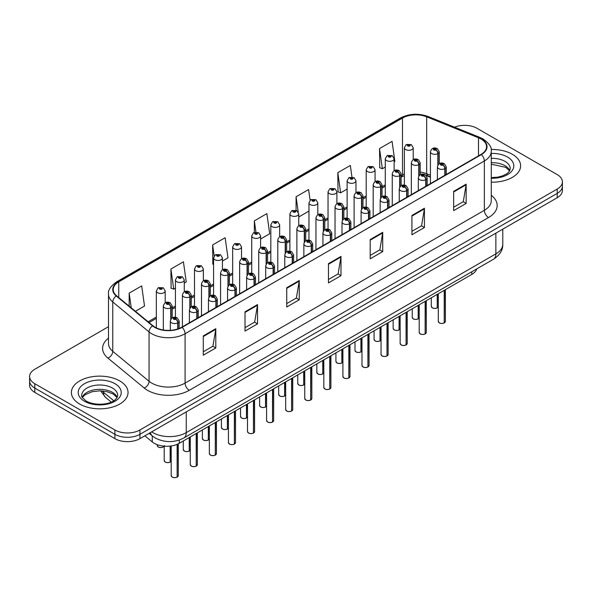 <?xml version="1.0" encoding="UTF-8"?>
<svg xmlns="http://www.w3.org/2000/svg" width="592" height="592" viewBox="0 0 592 592"><rect width="100%" height="100%" fill="white"/><g stroke="black" fill="none" stroke-linecap="round" stroke-linejoin="round"><path stroke-width="0.89" d="M430.421 177.26L427.313 176.002A23.606 13.631 0 0 0 426.41 175.654M476.723 268.916A17.701 10.219 180 0 1 471.794 274.422L179.295 443.29A17.701 10.219 180 0 1 152.277 441.928L144.855 435.808M512.317 154.268A28.327 16.354 0 0 0 491.131 149.495A28.327 16.354 0 0 1 512.317 154.268A28.327 16.354 0 0 1 520.612 165.834A28.327 16.354 0 0 0 512.317 154.268M119.739 380.922A28.327 16.354 0 0 0 88.874 377.378A28.327 16.354 0 0 0 71.388 392.481A28.327 16.354 0 0 0 79.683 404.047A28.327 16.354 0 0 0 110.556 407.592A28.327 16.354 0 0 0 128.042 392.481A28.327 16.354 0 0 0 119.739 380.922A28.327 16.354 0 0 0 88.874 377.378A28.327 16.354 0 0 0 71.388 392.481A28.327 16.354 0 0 0 79.683 404.047A28.327 16.354 0 0 0 110.556 407.592A28.327 16.354 0 0 0 128.042 392.481A28.327 16.354 0 0 0 119.739 380.922M481.022 138.994A18.885 10.9 180 0 1 486.55 146.705A18.885 10.9 180 0 1 481.022 154.416L181.751 327.198A18.885 10.9 180 0 1 152.928 325.741L116.631 295.815A18.885 10.9 180 0 1 113.22 289.562A18.885 10.9 180 0 1 118.748 281.851L402.479 118.045A18.885 10.9 180 0 1 426.662 116.816L478.499 137.773A18.885 10.9 180 0 1 481.022 138.994M481.355 138.802A19.358 11.174 0 0 0 478.773 137.551L426.936 116.594A19.358 11.174 0 0 0 402.146 117.852L118.415 281.659A19.358 11.174 0 0 0 116.247 295.97L152.544 325.896A19.358 11.174 0 0 0 182.084 327.391L481.355 154.608A19.358 11.174 0 0 0 481.355 138.802M108.499 326.703L34.787 369.26A17.701 10.219 0 0 0 29.6 376.49L29.6 385.163A17.701 10.219 0 0 0 34.787 392.385L114.9 438.642L114.9 434.306A17.701 10.219 0 0 0 139.941 434.306L557.213 193.392A17.701 10.219 0 0 0 562.4 186.169A17.701 10.219 0 0 1 557.213 193.392L139.941 434.306A17.701 10.219 0 0 1 114.9 434.306L34.787 388.049L114.9 434.306L114.9 429.97A17.701 10.219 0 0 0 139.941 429.97L557.213 189.055A17.701 10.219 0 0 0 562.4 181.833A17.701 10.219 0 0 0 557.213 174.603L477.1 128.346A17.701 10.219 0 0 0 454.508 127.169M29.6 380.826A17.701 10.219 0 0 0 34.787 388.049A17.701 10.219 0 0 1 29.6 380.826M203.278 335.916L203.278 355.193L215.799 347.963L215.799 328.693L203.278 335.916M203.278 351.774L212.92 346.209L215.747 329.33A4.721 2.723 -120 0 0 215.799 328.693M212.839 346.253L215.799 347.963M245.007 311.829L245.007 331.098L257.527 323.876L257.527 304.599L245.007 311.829M245.007 327.679L254.649 322.115L257.476 305.243A4.721 2.723 -120 0 0 257.527 304.599M254.567 322.166L257.527 323.876M286.735 287.734L286.735 307.011L299.256 299.781L299.256 280.512L286.735 287.734M286.735 303.592L296.377 298.02L299.204 281.148A4.721 2.723 -120 0 0 299.256 280.512M296.296 298.072L299.256 299.781M453.65 191.371L453.65 210.641L466.163 203.419L466.163 184.142L453.65 191.371M453.65 207.222L463.292 201.657L466.111 184.785A4.721 2.723 -120 0 0 466.163 184.142M463.203 201.709L466.163 203.419M411.921 215.466L411.921 234.735L424.434 227.506L424.434 208.236L411.921 215.466M411.921 231.317L421.563 225.752L424.39 208.872A4.721 2.723 -120 0 0 424.434 208.236M421.474 225.796L424.434 227.506M370.192 239.553L370.192 258.83L382.713 251.6L382.713 232.323L370.192 239.553M370.192 255.404L379.835 249.839L382.661 232.967A4.721 2.723 -120 0 0 382.713 232.323M379.746 249.891L382.713 251.6M328.464 263.647L328.464 282.917L340.985 275.687L340.985 256.417L328.464 263.647M328.464 279.498L338.106 273.933L340.933 257.054A4.721 2.723 -120 0 0 340.985 256.417M338.017 273.978L340.985 275.687M430.421 175.232L426.662 173.715A18.885 10.9 0 0 0 420.194 172.035M404.358 173.989A18.885 10.9 0 0 0 402.479 174.936L401.117 175.728M385.281 184.867L382.04 186.739M366.196 195.885L362.955 197.758M347.119 206.897L343.878 208.769M328.042 217.915L324.801 219.787M308.965 228.926L305.724 230.799M289.888 239.945L286.646 241.81M270.81 250.956L267.569 252.828M251.733 261.967L248.492 263.84M232.656 272.986L229.415 274.858M213.579 283.997L210.338 285.869M194.502 295.016L191.26 296.888M175.424 306.027L172.183 307.899M156.34 317.046L148.133 321.782M491.271 182.181A28.327 16.354 0 0 0 520.612 165.834A28.327 16.354 0 0 1 491.271 182.181M29.6 376.49A17.701 10.219 0 0 0 34.787 383.712L114.9 429.97M184.275 283.087L186.243 281.955L183.416 261.812L170.903 269.042L171.103 288.2M135.413 311.296L144.515 306.042L141.688 285.906L129.174 293.129L129.174 306.153M310.104 200.237L308.602 189.544L296.081 196.766L296.081 210.33M351.951 177.001L350.331 165.449L337.81 172.679L338.01 191.83M394.131 161.927L394.886 161.498L392.059 141.355L379.539 148.585L379.738 167.743M222.429 261.057L227.972 257.86L225.145 237.725L212.632 244.947L212.831 264.106M260.584 239.035L269.7 233.766L266.874 213.631L254.353 220.86L254.353 232.375M254.353 220.86L255.929 232.064M298.738 215.695L298.908 216.901L308.965 211.1M296.081 196.766L298.22 212.01M337.81 172.679L340.637 192.814L347.119 189.07M340.637 192.814L337.81 191.756M379.539 148.585L382.365 168.72L385.281 167.04M382.365 168.72L379.539 167.669M213.579 264.387L212.632 264.032M212.632 244.947L214.171 255.951M170.903 269.042L173.73 289.177L175.424 288.2M173.73 289.177L170.903 288.119M129.174 293.129L131.239 307.855M114.9 438.642A17.701 10.219 0 0 0 139.941 438.642L557.213 197.728A17.701 10.219 0 0 0 562.4 190.506L562.4 181.833M444.2 322.958C442.098 323.639 440.478 323.617 439.353 322.899L438.287 321.397A3.537 2.042 0 0 0 439.323 322.84A3.537 2.042 0 0 0 444.222 322.906L444.141 322.951A3.426 1.976 180 0 1 439.412 322.892M444.222 322.758L444.437 290.213M445.095 175.158L445.095 168.55A2.953 1.776 -122.2 0 0 442.92 164.99A1.473 0.851 0 0 0 442.875 163.814A1.473 0.851 0 0 0 440.788 163.814A1.473 0.851 0 0 0 440.788 165.02A1.473 0.851 0 0 0 442.823 165.042L441.24 164.421L442.246 164.176L442.92 164.99M442.823 165.042A2.953 1.628 62.1 0 1 444.821 168.713A4.425 2.553 180 0 1 438.702 168.631A4.425 2.553 180 0 1 437.407 166.826C438.531 163.192 440.848 162.141 444.348 163.666L446.257 166.826A4.425 2.553 180 0 1 445.095 168.55M444.821 175.313L444.821 168.713M444.222 322.906L444.222 290.339M437.214 307.914C435.113 308.587 433.492 308.565 432.367 307.847L431.302 306.353A3.537 2.042 0 0 0 432.338 307.796A3.537 2.042 0 0 0 437.236 307.855L437.155 307.907A3.426 1.976 180 0 1 432.426 307.847M437.236 307.714L437.458 294.246M438.11 164.731L438.11 153.506A2.953 1.776 -122.2 0 0 435.934 149.946A1.473 0.851 0 0 0 435.89 148.77A1.473 0.851 0 0 0 433.803 148.77A1.473 0.851 0 0 0 433.803 149.976A1.473 0.851 0 0 0 435.838 149.998L434.254 149.369L435.261 149.132L435.934 149.946M435.838 149.998A2.953 1.628 62.1 0 1 437.836 153.661A4.425 2.553 180 0 1 431.716 153.587A4.425 2.553 180 0 1 430.421 151.781C431.553 148.148 433.862 147.097 437.362 148.622L439.271 151.781A4.425 2.553 180 0 1 438.11 153.506M437.836 165.153L437.836 153.661M437.236 307.855L437.236 294.372M413.209 159.662L413.209 147.748A4.425 2.553 180 0 1 410.478 150.109A4.425 2.553 180 0 1 405.653 149.554A4.425 2.553 180 0 1 404.358 147.748L406.119 144.677A2.953 1.776 57.8 0 1 407.696 144.759A1.473 0.851 0 0 0 407.74 145.943A1.473 0.851 0 0 0 409.827 145.943A1.473 0.851 0 0 0 409.827 144.737A1.473 0.851 0 0 0 407.784 144.707L409.368 145.336L408.362 145.58L408.384 145.084M407.784 144.707A2.953 1.628 -117.9 0 0 406.408 144.507A2.953 1.628 -117.9 0 0 406.275 144.596M408.347 145.565L407.696 144.759M408.362 145.58L408.347 145.107M425.123 333.977C423.014 334.65 421.4 334.628 420.276 333.91L419.21 332.415A3.537 2.042 0 0 0 420.246 333.858A3.537 2.042 0 0 0 425.145 333.918L425.063 333.962A3.426 1.976 180 0 1 420.335 333.903M425.145 333.777L425.359 301.224M426.018 186.169L426.018 179.568A2.953 1.776 -122.2 0 0 423.842 176.009A1.473 0.851 0 0 0 423.798 174.832A1.473 0.851 0 0 0 421.711 174.832A1.473 0.851 0 0 0 421.711 176.031A1.473 0.851 0 0 0 423.746 176.061L422.163 175.432L423.169 175.188L423.842 176.009M423.746 176.061A2.953 1.628 62.1 0 1 425.744 179.724A4.425 2.553 180 0 1 419.624 179.65A4.425 2.553 180 0 1 418.329 177.844C419.454 174.211 421.77 173.16 425.271 174.684L427.18 177.844A4.425 2.553 180 0 1 426.018 179.568M425.744 186.332L425.744 179.724M425.145 333.918L425.145 301.35M406.038 344.988C403.936 345.669 402.323 345.647 401.191 344.929L400.133 343.427A3.537 2.042 0 0 0 401.169 344.87A3.537 2.042 0 0 0 406.068 344.936L405.986 344.981A3.426 1.976 180 0 1 401.25 344.921M406.068 344.788L406.282 312.236M406.933 197.188L406.933 190.58A2.953 1.776 -122.2 0 0 404.765 187.02A1.473 0.851 0 0 0 404.713 185.844A1.473 0.851 0 0 0 402.634 185.844A1.473 0.851 0 0 0 402.634 187.05A1.473 0.851 0 0 0 404.669 187.072L403.085 186.443L404.092 186.206L404.765 187.02M404.669 187.072A2.953 1.628 62.1 0 1 406.667 190.742A4.425 2.553 180 0 1 400.547 190.661A4.425 2.553 180 0 1 399.245 188.855C400.377 185.222 402.693 184.171 406.193 185.696L408.103 188.855A4.425 2.553 180 0 1 406.933 190.58M406.667 197.343L406.667 190.742M406.068 344.936L406.068 312.361M386.961 355.999C384.859 356.68 383.246 356.658 382.114 355.94L381.056 354.438A3.537 2.042 0 0 0 382.092 355.888A3.537 2.042 0 0 0 386.99 355.947L386.909 355.992A3.426 1.976 180 0 1 382.173 355.933M386.99 355.807L387.205 323.254M387.856 208.199L387.856 201.598A2.953 1.776 -122.2 0 0 385.681 198.039A1.473 0.851 0 0 0 385.636 196.862A1.473 0.851 0 0 0 383.549 196.862A1.473 0.851 0 0 0 383.549 198.061A1.473 0.851 0 0 0 385.592 198.091L384.008 197.462L385.015 197.217L385.681 198.039M385.592 198.091A2.953 1.628 62.1 0 1 387.59 201.754A4.425 2.553 180 0 1 381.47 201.68A4.425 2.553 180 0 1 380.168 199.867C381.3 196.241 383.616 195.19 387.116 196.714L389.025 199.867A4.425 2.553 180 0 1 387.856 201.598M387.59 208.362L387.59 201.754M386.99 355.947L386.99 323.38M367.884 367.018C365.782 367.691 364.169 367.676 363.037 366.959L361.978 365.456A3.537 2.042 0 0 0 363.014 366.899A3.537 2.042 0 0 0 367.913 366.966L367.832 367.01A3.426 1.976 180 0 1 363.096 366.951M367.913 366.818L368.128 334.265M368.779 219.218L368.779 212.609A2.953 1.776 -122.2 0 0 366.603 209.05A1.473 0.851 0 0 0 366.559 207.873A1.473 0.851 0 0 0 364.472 207.873A1.473 0.851 0 0 0 364.472 209.08A1.473 0.851 0 0 0 366.515 209.102L364.931 208.473L365.937 208.236L366.603 209.05M366.515 209.102A2.953 1.628 62.1 0 1 368.505 212.765A4.425 2.553 180 0 1 362.385 212.691A4.425 2.553 180 0 1 361.09 210.885C362.223 207.252 364.539 206.201 368.039 207.725L369.941 210.885A4.425 2.553 180 0 1 368.779 212.609M368.505 219.373L368.505 212.765M367.913 366.966L367.913 334.391M394.131 170.674L394.131 158.76A4.425 2.553 180 0 1 391.401 161.12A4.425 2.553 180 0 1 386.576 160.565A4.425 2.553 180 0 1 385.281 158.76L387.042 155.689A2.953 1.776 57.8 0 1 388.618 155.777A1.473 0.851 0 0 0 388.663 156.954A1.473 0.851 0 0 0 390.75 156.954A1.473 0.851 0 0 0 390.75 155.748A1.473 0.851 0 0 0 388.707 155.726L390.291 156.355L389.284 156.591L388.618 155.777M389.307 156.606L389.307 156.103M388.707 155.726A2.953 1.628 -117.9 0 0 387.323 155.526A2.953 1.628 -117.9 0 0 387.198 155.607M389.284 156.591L389.27 156.118M375.054 181.692L375.054 169.778A4.425 2.553 180 0 1 372.316 172.139A4.425 2.553 180 0 1 367.499 171.584A4.425 2.553 180 0 1 366.196 169.778L367.965 166.7A2.953 1.776 57.8 0 1 369.541 166.789A1.473 0.851 0 0 0 369.586 167.965A1.473 0.851 0 0 0 371.672 167.965A1.473 0.851 0 0 0 371.672 166.766A1.473 0.851 0 0 0 369.63 166.737L371.214 167.366L370.207 167.61L370.229 167.114M369.63 166.737A2.953 1.628 -117.9 0 0 368.246 166.537A2.953 1.628 -117.9 0 0 368.12 166.626M370.192 167.595L369.541 166.789M370.207 167.61L370.192 167.136M355.977 192.703L355.977 180.789A4.425 2.553 180 0 1 353.239 183.15A4.425 2.553 180 0 1 348.422 182.595A4.425 2.553 180 0 1 347.119 180.789L348.888 177.718A2.953 1.776 57.8 0 1 350.457 177.807A1.473 0.851 0 0 0 350.501 178.984A1.473 0.851 0 0 0 352.588 178.984A1.473 0.851 0 0 0 352.588 177.778A1.473 0.851 0 0 0 350.553 177.755L352.136 178.377L351.13 178.621L350.457 177.807M351.152 178.629L351.152 178.133M350.553 177.755A2.953 1.628 -117.9 0 0 349.169 177.556A2.953 1.628 -117.9 0 0 349.043 177.637M351.115 178.614L351.115 178.148M336.892 203.715L336.892 191.801A4.425 2.553 180 0 1 334.162 194.169A4.425 2.553 180 0 1 329.337 193.614A4.425 2.553 180 0 1 328.042 191.801L329.811 188.73A2.953 1.776 57.8 0 1 331.379 188.818A1.473 0.851 0 0 0 331.424 189.995A1.473 0.851 0 0 0 333.511 189.995A1.473 0.851 0 0 0 333.511 188.796A1.473 0.851 0 0 0 331.476 188.767L333.059 189.396L332.053 189.632L331.379 188.818M332.068 189.647L332.068 189.144M331.476 188.767A2.953 1.628 -117.9 0 0 330.092 188.567A2.953 1.628 -117.9 0 0 329.966 188.656M332.053 189.632L332.038 189.166M418.137 318.925C416.028 319.606 414.415 319.584 413.29 318.866L412.224 317.364A3.537 2.042 0 0 0 413.26 318.807A3.537 2.042 0 0 0 418.159 318.873L418.078 318.918A3.426 1.976 180 0 1 413.349 318.859M418.159 318.725L418.374 305.257M419.032 175.743L419.032 164.517A2.953 1.776 -122.2 0 0 416.857 160.957A1.473 0.851 0 0 0 416.812 159.781A1.473 0.851 0 0 0 414.726 159.781A1.473 0.851 0 0 0 414.726 160.987A1.473 0.851 0 0 0 416.761 161.009L415.177 160.388L416.183 160.143L416.857 160.957M416.761 161.009A2.953 1.628 62.1 0 1 418.759 164.68A4.425 2.553 180 0 1 412.639 164.598A4.425 2.553 180 0 1 411.344 162.793C412.469 159.159 414.785 158.108 418.285 159.633L420.194 162.793A4.425 2.553 180 0 1 419.032 164.517M418.759 176.164L418.759 164.68M418.159 318.873L418.159 305.383M399.06 329.944C396.951 330.617 395.338 330.595 394.213 329.877L393.147 328.382A3.537 2.042 0 0 0 394.183 329.825A3.537 2.042 0 0 0 399.082 329.885L399.001 329.936A3.426 1.976 180 0 1 394.272 329.87M399.082 329.744L399.297 316.269M399.955 186.754L399.955 175.535A2.953 1.776 -122.2 0 0 397.78 171.976A1.473 0.851 0 0 0 397.735 170.799A1.473 0.851 0 0 0 395.648 170.799A1.473 0.851 0 0 0 395.648 171.998A1.473 0.851 0 0 0 397.683 172.028L396.1 171.399L397.106 171.155L397.78 171.976M397.683 172.028A2.953 1.628 62.1 0 1 399.681 175.691A4.425 2.553 180 0 1 393.562 175.617A4.425 2.553 180 0 1 392.259 173.811C393.391 170.178 395.708 169.127 399.208 170.651L401.117 173.811A4.425 2.553 180 0 1 399.955 175.535M399.681 187.183L399.681 175.691M399.082 329.885L399.082 316.394M379.975 340.955C377.874 341.636 376.26 341.614 375.128 340.896L374.07 339.394A3.537 2.042 0 0 0 375.106 340.837A3.537 2.042 0 0 0 380.005 340.903L379.923 340.948A3.426 1.976 180 0 1 375.187 340.888M380.005 340.755L380.219 327.287M380.871 197.772L380.871 186.547A2.953 1.776 -122.2 0 0 378.695 182.987A1.473 0.851 0 0 0 378.651 181.811A1.473 0.851 0 0 0 376.571 181.811A1.473 0.851 0 0 0 376.571 183.017A1.473 0.851 0 0 0 378.606 183.039L377.023 182.41L378.029 182.173L378.695 182.987M378.606 183.039A2.953 1.628 62.1 0 1 380.604 186.709A4.425 2.553 180 0 1 374.484 186.628A4.425 2.553 180 0 1 373.182 184.822C374.314 181.189 376.63 180.138 380.131 181.663L382.04 184.822A4.425 2.553 180 0 1 380.871 186.547M380.604 198.194L380.604 186.709M380.005 340.903L380.005 327.413M360.898 351.966C358.796 352.647 357.183 352.625 356.051 351.907L354.993 350.405A3.537 2.042 0 0 0 356.029 351.855A3.537 2.042 0 0 0 360.928 351.914L360.846 351.959A3.426 1.976 180 0 1 356.11 351.9M360.928 351.774L361.142 338.298M361.793 208.784L361.793 197.565A2.953 1.776 -122.2 0 0 359.618 194.006A1.473 0.851 0 0 0 359.573 192.829A1.473 0.851 0 0 0 357.487 192.829A1.473 0.851 0 0 0 357.487 194.028A1.473 0.851 0 0 0 359.529 194.058L357.945 193.429L358.952 193.184L359.618 194.006M359.529 194.058A2.953 1.628 62.1 0 1 361.52 197.721A4.425 2.553 180 0 1 355.4 197.647A4.425 2.553 180 0 1 354.105 195.834C355.237 192.208 357.553 191.157 361.053 192.681L362.955 195.834A4.425 2.553 180 0 1 361.793 197.565M361.52 209.213L361.52 197.721M360.928 351.914L360.928 338.424M348.806 378.029C346.705 378.71 345.092 378.688 343.959 377.97L342.901 376.468A3.537 2.042 0 0 0 343.937 377.918A3.537 2.042 0 0 0 348.836 377.977L348.755 378.022A3.426 1.976 180 0 1 344.019 377.962M348.836 377.829L349.051 345.284M349.702 230.229L349.702 223.628A2.953 1.776 -122.2 0 0 347.526 220.069A1.473 0.851 0 0 0 347.482 218.885A1.473 0.851 0 0 0 345.395 218.885A1.473 0.851 0 0 0 345.395 220.091A1.473 0.851 0 0 0 347.437 220.12L345.854 219.491L346.86 219.247L347.526 220.069M347.437 220.12A2.953 1.628 62.1 0 1 349.428 223.783A4.425 2.553 180 0 1 343.308 223.709A4.425 2.553 180 0 1 342.013 221.896C343.145 218.27 345.462 217.212 348.962 218.744L350.864 221.896A4.425 2.553 180 0 1 349.702 223.628M349.428 230.384L349.428 223.783M348.836 377.977L348.836 345.41M329.729 389.048C327.628 389.721 326.014 389.706 324.882 388.981L323.824 387.486A3.537 2.042 0 0 0 324.86 388.929A3.537 2.042 0 0 0 329.751 388.988L329.677 389.04A3.426 1.976 180 0 1 324.941 388.981M329.751 388.848L329.973 356.295M330.625 241.247L330.625 234.639A2.953 1.776 -122.2 0 0 328.449 231.08A1.473 0.851 0 0 0 328.405 229.903A1.473 0.851 0 0 0 326.318 229.903A1.473 0.851 0 0 0 326.318 231.109A1.473 0.851 0 0 0 328.36 231.132L326.769 230.503L327.783 230.266L328.449 231.08M328.36 231.132A2.953 1.628 62.1 0 1 330.351 234.795A4.425 2.553 180 0 1 324.231 234.721A4.425 2.553 180 0 1 322.936 232.915C324.068 229.282 326.384 228.231 329.885 229.755L331.786 232.915A4.425 2.553 180 0 1 330.625 234.639M330.351 241.403L330.351 234.795M329.751 388.988L329.751 356.421M310.652 400.059C308.55 400.74 306.937 400.717 305.805 400L304.747 398.497A3.537 2.042 0 0 0 305.783 399.948A3.537 2.042 0 0 0 310.674 400.007L310.6 400.051A3.426 1.976 180 0 1 305.864 399.992M310.674 399.859L310.896 367.314M311.547 252.259L311.547 245.658A2.953 1.776 -122.2 0 0 309.372 242.091A1.473 0.851 0 0 0 309.327 240.914A1.473 0.851 0 0 0 307.241 240.914A1.473 0.851 0 0 0 307.241 242.121A1.473 0.851 0 0 0 309.283 242.15L307.692 241.521L308.698 241.277L309.372 242.091M309.283 242.15A2.953 1.628 62.1 0 1 311.274 245.813A4.425 2.553 180 0 1 305.154 245.732A4.425 2.553 180 0 1 303.859 243.926C304.991 240.3 307.307 239.242 310.8 240.774L312.709 243.926A4.425 2.553 180 0 1 311.547 245.658M311.274 252.414L311.274 245.813M310.674 400.007L310.674 367.44M291.575 411.077C289.473 411.751 287.853 411.729 286.728 411.011L285.67 409.516A3.537 2.042 0 0 0 286.706 410.959A3.537 2.042 0 0 0 291.597 411.018L291.516 411.07A3.426 1.976 180 0 1 286.787 411.011M291.597 410.878L291.819 378.325M292.47 263.27L292.47 256.669A2.953 1.776 -122.2 0 0 290.295 253.11A1.473 0.851 0 0 0 290.25 251.933A1.473 0.851 0 0 0 288.163 251.933A1.473 0.851 0 0 0 288.163 253.139A1.473 0.851 0 0 0 290.206 253.161L288.615 252.532L289.621 252.296L290.295 253.11M290.206 253.161A2.953 1.628 62.1 0 1 292.196 256.824A4.425 2.553 180 0 1 286.077 256.75A4.425 2.553 180 0 1 284.782 254.945C285.914 251.311 288.23 250.261 291.723 251.785L293.632 254.945A4.425 2.553 180 0 1 292.47 256.669M292.196 263.433L292.196 256.824M291.597 411.018L291.597 378.451M341.821 362.985C339.719 363.658 338.106 363.643 336.974 362.926L335.916 361.423A3.537 2.042 0 0 0 336.952 362.866A3.537 2.042 0 0 0 341.85 362.933L341.769 362.977A3.426 1.976 180 0 1 337.033 362.918M341.85 362.785L342.065 349.317M342.716 219.802L342.716 208.576A2.953 1.776 -122.2 0 0 340.541 205.017A1.473 0.851 0 0 0 340.496 203.84A1.473 0.851 0 0 0 338.409 203.84A1.473 0.851 0 0 0 338.409 205.047A1.473 0.851 0 0 0 340.452 205.069L338.868 204.44L339.875 204.203L340.541 205.017M340.452 205.069A2.953 1.628 62.1 0 1 342.442 208.739A4.425 2.553 180 0 1 336.323 208.658A4.425 2.553 180 0 1 335.028 206.852C336.16 203.219 338.476 202.168 341.976 203.692L343.878 206.852A4.425 2.553 180 0 1 342.716 208.576M342.442 220.224L342.442 208.739M341.85 362.933L341.85 349.443M322.744 373.996C320.642 374.677 319.029 374.655 317.897 373.937L316.838 372.435A3.537 2.042 0 0 0 317.874 373.885A3.537 2.042 0 0 0 322.766 373.944L322.692 373.989A3.426 1.976 180 0 1 317.956 373.929M322.766 373.796L322.988 360.328M323.639 230.813L323.639 219.595A2.953 1.776 -122.2 0 0 321.463 216.036A1.473 0.851 0 0 0 321.419 214.852A1.473 0.851 0 0 0 319.332 214.852A1.473 0.851 0 0 0 319.332 216.058A1.473 0.851 0 0 0 321.375 216.087L319.784 215.458L320.797 215.214L321.463 216.036M321.375 216.087A2.953 1.628 62.1 0 1 323.365 219.75A4.425 2.553 180 0 1 317.245 219.676A4.425 2.553 180 0 1 315.95 217.863C317.083 214.237 319.399 213.179 322.899 214.711L324.801 217.863A4.425 2.553 180 0 1 323.639 219.595M323.365 231.243L323.365 219.75M322.766 373.944L322.766 360.454M303.666 385.015C301.565 385.688 299.952 385.673 298.819 384.948L297.761 383.453A3.537 2.042 0 0 0 298.797 384.896A3.537 2.042 0 0 0 303.689 384.963L303.615 385.007A3.426 1.976 180 0 1 298.879 384.948M303.689 384.815L303.911 371.347M304.562 241.832L304.562 230.606A2.953 1.776 -122.2 0 0 302.386 227.047A1.473 0.851 0 0 0 302.342 225.87A1.473 0.851 0 0 0 300.255 225.87A1.473 0.851 0 0 0 300.255 227.076A1.473 0.851 0 0 0 302.297 227.099L300.706 226.47L301.72 226.233L302.386 227.047M302.297 227.099A2.953 1.628 62.1 0 1 304.288 230.762A4.425 2.553 180 0 1 298.168 230.688A4.425 2.553 180 0 1 296.873 228.882C298.005 225.249 300.322 224.198 303.814 225.722L305.724 228.882A4.425 2.553 180 0 1 304.562 230.606M304.288 242.254L304.288 230.762M303.689 384.963L303.689 371.473M284.589 396.026C282.488 396.707 280.874 396.684 279.742 395.967L278.684 394.464A3.537 2.042 0 0 0 279.72 395.915A3.537 2.042 0 0 0 284.611 395.974L284.537 396.018A3.426 1.976 180 0 1 279.801 395.959M284.611 395.826L284.833 382.358M285.485 252.843L285.485 241.625A2.953 1.776 -122.2 0 0 283.309 238.058A1.473 0.851 0 0 0 283.265 236.881A1.473 0.851 0 0 0 281.178 236.881A1.473 0.851 0 0 0 281.178 238.088A1.473 0.851 0 0 0 283.22 238.117L281.629 237.488L282.636 237.244L283.309 238.058M283.22 238.117A2.953 1.628 62.1 0 1 285.211 241.78A4.425 2.553 180 0 1 279.091 241.699A4.425 2.553 180 0 1 277.796 239.893C278.928 236.267 281.244 235.209 284.737 236.741L286.646 239.893A4.425 2.553 180 0 1 285.485 241.625M285.211 253.272L285.211 241.78M284.611 395.974L284.611 382.484M317.815 214.733L317.815 202.819A4.425 2.553 180 0 1 315.085 205.18A4.425 2.553 180 0 1 310.26 204.625A4.425 2.553 180 0 1 308.965 202.819L310.733 199.748A2.953 1.776 57.8 0 1 312.302 199.837A1.473 0.851 0 0 0 312.347 201.014A1.473 0.851 0 0 0 314.433 201.014A1.473 0.851 0 0 0 314.433 199.807A1.473 0.851 0 0 0 312.398 199.785L313.982 200.407L312.976 200.651L312.99 200.155M312.398 199.785A2.953 1.628 -117.9 0 0 311.015 199.585A2.953 1.628 -117.9 0 0 310.889 199.667M312.953 200.636L312.302 199.837M312.976 200.651L312.953 200.177M298.738 225.744L298.738 213.83A4.425 2.553 180 0 1 296.007 216.191A4.425 2.553 180 0 1 291.183 215.643A4.425 2.553 180 0 1 289.888 213.83L291.656 210.759A2.953 1.776 57.8 0 1 293.225 210.848A1.473 0.851 0 0 0 293.269 212.025A1.473 0.851 0 0 0 295.356 212.025A1.473 0.851 0 0 0 295.356 210.819A1.473 0.851 0 0 0 293.321 210.796L294.905 211.425L293.898 211.662L293.225 210.848M293.913 211.677L293.913 211.174M293.321 210.796A2.953 1.628 -117.9 0 0 291.937 210.597A2.953 1.628 -117.9 0 0 291.804 210.678M293.876 211.655L293.876 211.196M279.661 236.763L279.661 224.849A4.425 2.553 180 0 1 276.93 227.21A4.425 2.553 180 0 1 272.105 226.655A4.425 2.553 180 0 1 270.81 224.849L272.579 221.778A2.953 1.776 57.8 0 1 274.148 221.867A1.473 0.851 0 0 0 274.192 223.043A1.473 0.851 0 0 0 276.279 223.043A1.473 0.851 0 0 0 276.279 221.837A1.473 0.851 0 0 0 274.237 221.808L275.828 222.437L274.821 222.681L274.148 221.867M274.836 222.688L274.836 222.185M274.237 221.808A2.953 1.628 -117.9 0 0 272.86 221.615A2.953 1.628 -117.9 0 0 272.727 221.697M274.799 222.666L274.799 222.207M272.498 422.089C270.396 422.769 268.775 422.747 267.651 422.029L266.585 420.527A3.537 2.042 0 0 0 267.628 421.97A3.537 2.042 0 0 0 272.52 422.037L272.438 422.081A3.426 1.976 180 0 1 267.71 422.022M272.52 421.889L272.742 389.344M273.393 274.288L273.393 267.68A2.953 1.776 -122.2 0 0 271.217 264.121A1.473 0.851 0 0 0 271.173 262.944A1.473 0.851 0 0 0 269.086 262.944A1.473 0.851 0 0 0 269.086 264.15A1.473 0.851 0 0 0 271.129 264.173L269.538 263.551L270.544 263.307L271.217 264.121M271.129 264.173A2.953 1.628 62.1 0 1 273.119 267.843A4.425 2.553 180 0 1 266.999 267.762A4.425 2.553 180 0 1 265.704 265.956C266.837 262.323 269.145 261.272 272.646 262.796L274.555 265.956A4.425 2.553 180 0 1 273.393 267.68M273.119 274.444L273.119 267.843M272.52 422.037L272.52 389.469M253.42 433.107C251.319 433.781 249.698 433.758 248.573 433.041L247.508 431.546A3.537 2.042 0 0 0 248.544 432.989A3.537 2.042 0 0 0 253.443 433.048L253.361 433.1A3.426 1.976 180 0 1 248.633 433.033M253.443 432.907L253.665 400.355M254.316 285.3L254.316 278.699A2.953 1.776 -122.2 0 0 252.14 275.139A1.473 0.851 0 0 0 252.096 273.963A1.473 0.851 0 0 0 250.009 273.963A1.473 0.851 0 0 0 250.009 275.162A1.473 0.851 0 0 0 252.051 275.191L250.46 274.562L251.467 274.318L252.14 275.139M252.051 275.191A2.953 1.628 62.1 0 1 254.042 278.854A4.425 2.553 180 0 1 247.922 278.78A4.425 2.553 180 0 1 246.627 276.975C247.759 273.341 250.068 272.29 253.568 273.815L255.478 276.975A4.425 2.553 180 0 1 254.316 278.699M254.042 285.462L254.042 278.854M253.443 433.048L253.443 400.481M234.343 444.118C232.242 444.799 230.621 444.777 229.496 444.059L228.431 442.557A3.537 2.042 0 0 0 229.467 444A3.537 2.042 0 0 0 234.365 444.067L234.284 444.111A3.426 1.976 180 0 1 229.555 444.052M234.365 443.919L234.58 411.366M235.239 296.318L235.239 289.71A2.953 1.776 -122.2 0 0 233.063 286.151A1.473 0.851 0 0 0 233.019 284.974A1.473 0.851 0 0 0 230.932 284.974A1.473 0.851 0 0 0 230.932 286.18A1.473 0.851 0 0 0 232.967 286.202L231.383 285.573L232.39 285.337L233.063 286.151M232.967 286.202A2.953 1.628 62.1 0 1 234.965 289.873A4.425 2.553 180 0 1 228.845 289.791A4.425 2.553 180 0 1 227.55 287.986C228.675 284.352 230.991 283.302 234.491 284.826L236.4 287.986A4.425 2.553 180 0 1 235.239 289.71M234.965 296.474L234.965 289.873M234.365 444.067L234.365 411.492M215.266 455.13C213.157 455.81 211.544 455.788 210.419 455.07L209.353 453.568A3.537 2.042 0 0 0 210.389 455.019A3.537 2.042 0 0 0 215.288 455.078L215.207 455.122A3.426 1.976 180 0 1 210.478 455.063M215.288 454.937L215.503 422.385M216.161 307.329L216.161 300.729A2.953 1.776 -122.2 0 0 213.986 297.169A1.473 0.851 0 0 0 213.941 295.993A1.473 0.851 0 0 0 211.855 295.993A1.473 0.851 0 0 0 211.855 297.191A1.473 0.851 0 0 0 213.89 297.221L212.306 296.592L213.312 296.348L213.986 297.169M213.89 297.221A2.953 1.628 62.1 0 1 215.888 300.884A4.425 2.553 180 0 1 209.768 300.81A4.425 2.553 180 0 1 208.473 298.997C209.598 295.371 211.914 294.32 215.414 295.845L217.323 298.997A4.425 2.553 180 0 1 216.161 300.729M215.888 307.492L215.888 300.884M215.288 455.078L215.288 422.51M196.181 466.148C194.08 466.822 192.467 466.807 191.342 466.089L190.276 464.587A3.537 2.042 0 0 0 191.312 466.03A3.537 2.042 0 0 0 196.211 466.096L196.13 466.141A3.426 1.976 180 0 1 191.394 466.082M196.211 465.948L196.426 433.396M197.084 318.348L197.084 311.74A2.953 1.776 -122.2 0 0 194.909 308.18A1.473 0.851 0 0 0 194.864 307.004A1.473 0.851 0 0 0 192.777 307.004A1.473 0.851 0 0 0 192.777 308.21A1.473 0.851 0 0 0 194.812 308.232L193.229 307.603L194.235 307.366L194.909 308.18M194.812 308.232A2.953 1.628 62.1 0 1 196.81 311.895A4.425 2.553 180 0 1 190.691 311.821A4.425 2.553 180 0 1 189.388 310.016C190.52 306.382 192.837 305.331 196.337 306.856L198.246 310.016A4.425 2.553 180 0 1 197.084 311.74M196.81 318.503L196.81 311.895M196.211 466.096L196.211 433.522M177.104 477.159C175.003 477.84 173.389 477.818 172.257 477.1L171.199 475.598A3.537 2.042 0 0 0 172.235 477.048A3.537 2.042 0 0 0 177.134 477.108L177.052 477.152A3.426 1.976 180 0 1 172.316 477.093M177.134 476.96L177.348 444.259M178 328.871L178 322.758A2.953 1.776 -122.2 0 0 175.824 319.199A1.473 0.851 0 0 0 175.78 318.015A1.473 0.851 0 0 0 173.693 318.015A1.473 0.851 0 0 0 173.693 319.221A1.473 0.851 0 0 0 175.735 319.251L174.152 318.622L175.158 318.378L175.824 319.199M175.735 319.251A2.953 1.628 62.1 0 1 177.733 322.914A4.425 2.553 180 0 1 171.613 322.84A4.425 2.553 180 0 1 170.311 321.027C171.443 317.401 173.759 316.343 177.26 317.874L179.169 321.027A4.425 2.553 180 0 1 178 322.758M177.733 328.967L177.733 322.914M177.134 477.108L177.134 444.355M265.512 407.044C263.41 407.718 261.79 407.696 260.665 406.978L259.599 405.483A3.537 2.042 0 0 0 260.643 406.926A3.537 2.042 0 0 0 265.534 406.985L265.453 407.037A3.426 1.976 180 0 1 260.724 406.978M265.534 406.845L265.756 393.377M266.407 263.862L266.407 252.636A2.953 1.776 -122.2 0 0 264.232 249.077A1.473 0.851 0 0 0 264.187 247.9A1.473 0.851 0 0 0 262.101 247.9A1.473 0.851 0 0 0 262.101 249.106A1.473 0.851 0 0 0 264.143 249.128L262.552 248.499L263.558 248.263L264.232 249.077M264.143 249.128A2.953 1.628 62.1 0 1 266.134 252.791A4.425 2.553 180 0 1 260.014 252.717A4.425 2.553 180 0 1 258.719 250.912C259.851 247.278 262.167 246.228 265.66 247.752L267.569 250.912A4.425 2.553 180 0 1 266.407 252.636M266.134 264.284L266.134 252.791M265.534 406.985L265.534 393.502M246.435 418.056C244.333 418.736 242.713 418.714 241.588 417.996L240.522 416.494A3.537 2.042 0 0 0 241.566 417.945A3.537 2.042 0 0 0 246.457 418.004L246.376 418.048A3.426 1.976 180 0 1 241.647 417.989M246.457 417.856L246.679 404.388M247.33 274.873L247.33 263.647A2.953 1.776 -122.2 0 0 245.155 260.088A1.473 0.851 0 0 0 245.11 258.911A1.473 0.851 0 0 0 243.023 258.911A1.473 0.851 0 0 0 243.023 260.117A1.473 0.851 0 0 0 245.066 260.14L243.475 259.518L244.481 259.274L245.155 260.088M245.066 260.14A2.953 1.628 62.1 0 1 247.056 263.81A4.425 2.553 180 0 1 240.937 263.729A4.425 2.553 180 0 1 239.642 261.923C240.774 258.29 243.083 257.239 246.583 258.763L248.492 261.923A4.425 2.553 180 0 1 247.33 263.647M247.056 275.295L247.056 263.81M246.457 418.004L246.457 404.514M227.358 429.074C225.256 429.748 223.635 429.725 222.511 429.008L221.445 427.513A3.537 2.042 0 0 0 222.481 428.956A3.537 2.042 0 0 0 227.38 429.015L227.298 429.067A3.426 1.976 180 0 1 222.57 429M227.38 428.874L227.602 415.399M228.253 285.884L228.253 274.666A2.953 1.776 -122.2 0 0 226.077 271.106A1.473 0.851 0 0 0 226.033 269.93A1.473 0.851 0 0 0 223.946 269.93A1.473 0.851 0 0 0 223.946 271.129A1.473 0.851 0 0 0 225.981 271.158L224.398 270.529L225.404 270.285L226.077 271.106M225.981 271.158A2.953 1.628 62.1 0 1 227.979 274.821A4.425 2.553 180 0 1 221.859 274.747A4.425 2.553 180 0 1 220.564 272.942C221.697 269.308 224.005 268.257 227.506 269.782L229.415 272.942A4.425 2.553 180 0 1 228.253 274.666M227.979 286.313L227.979 274.821M227.38 429.015L227.38 415.525M208.28 440.085C206.179 440.766 204.558 440.744 203.433 440.026L202.368 438.524A3.537 2.042 0 0 0 203.404 439.967A3.537 2.042 0 0 0 208.303 440.034L208.221 440.078A3.426 1.976 180 0 1 203.493 440.019M208.303 439.886L208.517 426.418M209.176 296.903L209.176 285.677A2.953 1.776 -122.2 0 0 207 282.118A1.473 0.851 0 0 0 206.956 280.941A1.473 0.851 0 0 0 204.869 280.941A1.473 0.851 0 0 0 204.869 282.147A1.473 0.851 0 0 0 206.904 282.169L205.32 281.54L206.327 281.304L207 282.118M206.904 282.169A2.953 1.628 62.1 0 1 208.902 285.84A4.425 2.553 180 0 1 202.782 285.758A4.425 2.553 180 0 1 201.487 283.953C202.612 280.319 204.928 279.269 208.428 280.793L210.338 283.953A4.425 2.553 180 0 1 209.176 285.677M208.902 297.325L208.902 285.84M208.303 440.034L208.303 426.543M189.203 451.097C187.094 451.777 185.481 451.755 184.356 451.037L183.291 449.543A3.537 2.042 0 0 0 184.327 450.986A3.537 2.042 0 0 0 189.225 451.045L189.144 451.089A3.426 1.976 180 0 1 184.415 451.03M189.225 450.904L189.44 437.429M190.099 307.914L190.099 296.696A2.953 1.776 -122.2 0 0 187.923 293.136A1.473 0.851 0 0 0 187.879 291.96A1.473 0.851 0 0 0 185.792 291.96A1.473 0.851 0 0 0 185.792 293.158A1.473 0.851 0 0 0 187.827 293.188L186.243 292.559L187.25 292.315L187.923 293.136M187.827 293.188A2.953 1.628 62.1 0 1 189.825 296.851A4.425 2.553 180 0 1 183.705 296.777A4.425 2.553 180 0 1 182.41 294.964C183.535 291.338 185.851 290.287 189.351 291.812L191.26 294.964A4.425 2.553 180 0 1 190.099 296.696M189.825 308.343L189.825 296.851M189.225 451.045L189.225 437.555M170.119 462.115C168.017 462.789 166.404 462.774 165.272 462.056L164.213 460.554A3.537 2.042 0 0 0 165.249 461.997A3.537 2.042 0 0 0 170.148 462.063L170.067 462.108A3.426 1.976 180 0 1 165.331 462.049M170.148 461.915L170.363 446.072M171.014 318.933L171.014 307.707A2.953 1.776 -122.2 0 0 168.846 304.147A1.473 0.851 0 0 0 168.794 302.971A1.473 0.851 0 0 0 166.715 302.971A1.473 0.851 0 0 0 166.715 304.177A1.473 0.851 0 0 0 168.75 304.199L167.166 303.57L168.172 303.333L168.846 304.147M168.75 304.199A2.953 1.628 62.1 0 1 170.748 307.87A4.425 2.553 180 0 1 164.628 307.788A4.425 2.553 180 0 1 163.325 305.983C164.458 302.349 166.774 301.298 170.274 302.823L172.183 305.983A4.425 2.553 180 0 1 171.014 307.707M170.748 319.354L170.748 307.87M170.148 462.063L170.148 446.094M260.584 247.774L260.584 235.86A4.425 2.553 180 0 1 257.853 238.221A4.425 2.553 180 0 1 253.028 237.666A4.425 2.553 180 0 1 251.733 235.86L253.494 232.789A2.953 1.776 57.8 0 1 255.071 232.878A1.473 0.851 0 0 0 255.115 234.055A1.473 0.851 0 0 0 257.202 234.055A1.473 0.851 0 0 0 257.202 232.848A1.473 0.851 0 0 0 255.159 232.826L256.573 233.211L255.744 233.692L255.759 233.204M255.159 232.826A2.953 1.628 -117.9 0 0 253.783 232.626A2.953 1.628 -117.9 0 0 253.65 232.708M255.722 233.685L255.071 232.878M255.744 233.692L255.722 233.226M241.506 258.793L241.506 246.879A4.425 2.553 180 0 1 238.776 249.239A4.425 2.553 180 0 1 233.951 248.684A4.425 2.553 180 0 1 232.656 246.879L234.417 243.808A2.953 1.776 57.8 0 1 235.993 243.889A1.473 0.851 0 0 0 236.038 245.073A1.473 0.851 0 0 0 238.125 245.073A1.473 0.851 0 0 0 238.125 243.867A1.473 0.851 0 0 0 236.082 243.837L237.673 244.466L236.667 244.711L235.993 243.889M236.682 244.718L236.682 244.215M236.082 243.837A2.953 1.628 -117.9 0 0 234.706 243.638A2.953 1.628 -117.9 0 0 234.573 243.726M236.645 244.696L236.645 244.237M222.429 269.804L222.429 257.89A4.425 2.553 180 0 1 219.699 260.251A4.425 2.553 180 0 1 214.874 259.696A4.425 2.553 180 0 1 213.579 257.89L215.34 254.819A2.953 1.776 57.8 0 1 216.916 254.908A1.473 0.851 0 0 0 216.961 256.084A1.473 0.851 0 0 0 219.047 256.084A1.473 0.851 0 0 0 219.047 254.878A1.473 0.851 0 0 0 217.005 254.856L218.596 255.485L217.582 255.722L216.916 254.908M217.604 255.737L217.604 255.233M217.005 254.856A2.953 1.628 -117.9 0 0 215.629 254.656A2.953 1.628 -117.9 0 0 215.495 254.738M217.567 255.714L217.567 255.248M203.352 280.823L203.352 268.909A4.425 2.553 180 0 1 200.621 271.269A4.425 2.553 180 0 1 195.797 270.714A4.425 2.553 180 0 1 194.502 268.909L196.263 265.83A2.953 1.776 57.8 0 1 197.839 265.919A1.473 0.851 0 0 0 197.883 267.096A1.473 0.851 0 0 0 199.97 267.096A1.473 0.851 0 0 0 199.97 265.897A1.473 0.851 0 0 0 197.928 265.867L199.511 266.496L198.505 266.74L197.839 265.919M198.527 266.748L198.527 266.245M197.928 265.867A2.953 1.628 -117.9 0 0 196.551 265.667A2.953 1.628 -117.9 0 0 196.418 265.756M198.505 266.74L198.49 266.267M184.275 291.834L184.275 279.92A4.425 2.553 180 0 1 181.544 282.28A4.425 2.553 180 0 1 176.719 281.725A4.425 2.553 180 0 1 175.424 279.92L177.186 276.849A2.953 1.776 57.8 0 1 178.762 276.938A1.473 0.851 0 0 0 178.806 278.114A1.473 0.851 0 0 0 180.893 278.114A1.473 0.851 0 0 0 180.893 276.908A1.473 0.851 0 0 0 178.851 276.886L180.434 277.507L179.428 277.752L178.762 276.938M179.45 277.759L179.45 277.263M178.851 276.886A2.953 1.628 -117.9 0 0 177.474 276.686A2.953 1.628 -117.9 0 0 177.341 276.767M179.428 277.752L179.413 277.278M165.198 302.845L165.198 290.938A4.425 2.553 180 0 1 162.46 293.299A4.425 2.553 180 0 1 157.642 292.744A4.425 2.553 180 0 1 156.34 290.938L158.108 287.86A2.953 1.776 57.8 0 1 159.685 287.949A1.473 0.851 0 0 0 159.729 289.125A1.473 0.851 0 0 0 161.816 289.125A1.473 0.851 0 0 0 161.816 287.927A1.473 0.851 0 0 0 159.773 287.897L161.357 288.526L160.351 288.763L159.685 287.949M160.373 288.778L160.373 288.274M159.773 287.897A2.953 1.628 -117.9 0 0 158.39 287.697A2.953 1.628 -117.9 0 0 158.264 287.786M160.336 288.755L160.336 288.297M471.794 271.758L471.794 274.422M152.277 435.904L152.277 441.928M179.295 440.048L179.295 443.29M491.271 195.271A29.504 17.035 180 0 1 488.533 217.538L189.262 390.313A5.898 3.404 60 0 1 185.089 383.091L484.36 210.308A23.606 13.631 0 0 0 491.271 200.673L491.271 151.33A23.606 13.631 180 0 1 484.36 160.965A5.898 3.404 -120 0 0 481.355 154.608M189.262 390.313A29.504 17.035 180 0 1 147.534 390.313A29.504 17.035 180 0 1 144.226 388.041L107.929 358.116A29.504 17.035 180 0 1 108.499 338.121M151.707 383.091A23.606 13.631 0 0 0 185.089 383.091L185.089 333.747A23.606 13.631 180 0 1 149.058 331.927L112.769 302.001A23.606 13.631 180 0 1 108.499 294.187L108.499 343.523A23.606 13.631 0 0 0 112.769 351.345L149.058 381.27A23.606 13.631 0 0 0 151.707 383.091M491.271 151.33C492.063 147.645 489.347 143.53 483.139 138.994L480.031 137.485A5.898 2.76 112 0 0 478.773 137.551M480.031 137.485L428.201 116.535C418.426 113.072 409.146 113.575 400.362 118.037A5.898 3.404 60 0 1 402.146 117.852M118.415 281.659A5.898 3.404 -120 0 0 116.631 281.851C110.504 286.254 107.796 290.369 108.499 294.187M116.247 295.97A5.898 3.944 129.5 0 0 112.769 302.001L112.769 351.345A5.898 3.944 -50.5 0 1 107.929 358.116M428.201 116.535A5.898 2.76 112 0 0 426.936 116.594M152.544 325.896A5.898 3.944 129.5 0 0 149.058 331.927L149.058 381.27A5.898 3.944 -50.5 0 1 144.226 388.041M182.084 327.391A5.898 3.404 60 0 1 185.089 333.747L484.36 160.965L484.36 210.308A5.898 3.404 60 0 0 488.533 217.538M430.421 176.912L428.556 176.157A11.211 5.254 -68 0 1 426.662 173.715L426.662 116.816M402.479 118.045L402.479 174.936A11.211 6.475 60 0 1 401.117 177.001M139.941 429.97L139.941 438.642M557.213 189.055L557.213 197.728M34.787 383.712L34.787 392.385M478.499 137.773L478.499 155.874M118.748 281.851L118.748 297.561M328.464 264.254L340.933 257.054M370.192 240.167L382.661 232.967M411.921 216.073L424.39 208.872M453.65 191.986L466.111 184.785M286.735 288.348L299.204 281.148M245.007 312.435L257.476 305.243M203.278 336.53L215.747 329.33M151.67 431.871A23.606 13.631 0 0 0 152.877 432.619A23.606 13.631 0 0 0 186.258 432.619L495.874 253.864A23.606 13.631 0 0 0 502.786 244.23C502.963 250.083 499.84 255.1 493.432 259.266L183.809 438.021A11.803 6.815 60 0 0 186.258 432.619L186.258 411.899M495.874 233.144L495.874 253.864A11.803 6.815 60 0 1 493.432 259.266M150.412 432.597A11.803 7.896 129.5 0 0 152.388 436.001L149.147 433.329M102.039 390.905A23.606 13.631 0 0 0 103.489 392.259L103.489 391.038M111.237 402.064L105.65 397.461A11.803 7.896 129.5 0 1 103.489 392.259L113.768 400.732M444.437 322.781A3.537 2.042 0 0 0 445.369 321.397L445.369 289.673M437.458 307.729A3.537 2.042 0 0 0 438.287 306.826M509.779 170.637A17.989 10.382 0 0 0 505.006 165.716A17.989 10.382 0 0 0 491.271 162.696M491.271 177.6L497.783 177.156L502.675 175.868L506.937 173.685L508.802 172.043L510.274 168.727A17.989 10.382 0 0 0 505.006 161.379A17.989 10.382 0 0 0 491.271 158.36M491.271 178.251A21.527 12.432 0 0 0 511.976 170.859A21.527 12.432 0 0 0 507.507 157.043A21.527 12.432 0 0 0 491.271 153.417M117.201 397.291A17.989 10.382 0 0 0 112.436 392.37A17.989 10.382 0 0 0 94.831 389.721A17.989 10.382 0 0 0 82.221 397.291M112.436 388.034A17.989 10.382 0 0 0 92.833 385.784A17.989 10.382 0 0 0 81.726 395.375C80.786 395.93 82.295 397.839 86.262 401.095C95.504 406.504 116.069 404.995 117.697 395.375A17.989 10.382 0 0 0 112.436 388.034M84.493 401.272A21.527 12.432 0 0 0 114.937 401.272A21.527 12.432 0 0 0 114.937 383.697A21.527 12.432 0 0 0 84.493 383.697A21.527 12.432 0 0 0 84.493 401.272M425.359 333.792A3.537 2.042 0 0 0 426.292 332.415L426.292 300.684M406.282 344.81A3.537 2.042 0 0 0 407.215 343.427L407.215 311.703M387.205 355.822A3.537 2.042 0 0 0 388.137 354.438L388.137 322.714M368.128 366.84A3.537 2.042 0 0 0 369.06 365.456L369.06 333.733M418.374 318.748A3.537 2.042 0 0 0 419.21 317.837M399.297 329.759A3.537 2.042 0 0 0 400.133 328.856M380.219 340.777A3.537 2.042 0 0 0 381.056 339.867M361.142 351.789A3.537 2.042 0 0 0 361.978 350.878M349.051 377.851A3.537 2.042 0 0 0 349.983 376.468L349.983 344.744M329.973 388.863A3.537 2.042 0 0 0 330.906 387.486L330.906 355.762M310.896 399.881A3.537 2.042 0 0 0 311.829 398.497L311.829 366.774M291.819 410.892A3.537 2.042 0 0 0 292.744 409.516L292.744 377.792M342.065 362.807A3.537 2.042 0 0 0 342.901 361.897M322.988 373.818A3.537 2.042 0 0 0 323.824 372.908M303.911 384.83A3.537 2.042 0 0 0 304.747 383.927M284.833 395.848A3.537 2.042 0 0 0 285.67 394.938M272.742 421.911A3.537 2.042 0 0 0 273.667 420.527L273.667 388.803M253.665 432.922A3.537 2.042 0 0 0 254.59 431.546L254.59 399.815M234.58 443.941A3.537 2.042 0 0 0 235.512 442.557L235.512 410.833M215.503 454.952A3.537 2.042 0 0 0 216.435 453.568L216.435 421.844M196.426 465.971A3.537 2.042 0 0 0 197.358 464.587L197.358 432.863M177.348 476.982A3.537 2.042 0 0 0 178.281 475.598L178.281 443.83M265.756 406.859A3.537 2.042 0 0 0 266.585 405.957M246.679 417.878A3.537 2.042 0 0 0 247.508 416.968M227.602 428.889A3.537 2.042 0 0 0 228.431 427.986M208.517 439.908A3.537 2.042 0 0 0 209.353 438.998M189.44 450.919A3.537 2.042 0 0 0 190.276 450.009M170.363 461.938A3.537 2.042 0 0 0 171.199 461.027M164.31 445.51C165.494 446.405 160.587 448.581 158.293 447.004L157.228 445.51A3.537 2.042 0 0 0 158.264 446.953A3.537 2.042 0 0 0 164.117 446.168M163.229 446.975A3.426 1.976 180 0 1 158.353 446.997M400.362 118.037L116.631 281.851M428.556 176.157L426.085 175.299M421.215 174.263L420.194 174.137M404.358 175.691L401.117 177.082M385.281 186.214L382.04 188.086M366.196 197.225L362.955 199.097M347.119 208.243L343.878 210.116M328.042 219.255L324.801 221.127M308.965 230.273L305.724 232.138M289.888 241.284L286.646 243.157M270.81 252.303L267.569 254.168M251.733 263.314L248.492 265.186M232.656 274.325L229.415 276.198M213.579 285.344L210.338 287.216M194.502 296.355L191.26 298.227M175.424 307.374L172.183 309.246M156.34 318.385L149.088 322.573M183.809 438.021C174.314 442.794 164.813 442.794 155.319 438.021L152.388 436.001M502.786 244.23L502.786 229.156M105.65 397.461L100.566 390.838M438.287 321.397L438.287 293.758M437.407 179.598L437.407 166.826M446.257 174.485L446.257 166.826M445.369 321.397L444.414 322.832M431.302 306.353L431.302 297.791M430.421 183.631L430.421 151.781M439.271 163.695L439.271 151.781M438.383 306.353L437.429 307.788M413.209 147.748L411.299 144.589L406.408 144.507M404.358 185.096L404.358 147.748M509.638 170.896L505.738 167.344L491.271 164.191M117.068 397.543L113.168 393.991L106.834 391.608L99.7 390.824L92.086 391.726L84.982 394.812L82.362 397.543M419.21 332.415L419.21 304.776M418.329 190.609L418.329 177.844M427.18 185.503L427.18 177.844M426.292 332.415L425.337 333.844M400.133 343.427L400.133 315.788M399.245 201.628L399.245 188.855M408.103 196.514L408.103 188.855M407.215 343.427L406.26 344.862M381.056 354.438L381.056 326.806M380.168 212.639L380.168 199.867M389.025 207.526L389.025 199.867M388.137 354.438L387.183 355.873M361.978 365.456L361.978 337.817M361.09 223.658L361.09 210.885M369.941 218.544L369.941 210.885M369.06 365.456L368.106 366.892M394.131 158.76L392.222 155.6L387.323 155.526M385.281 196.107L385.281 158.76M375.054 169.778L373.145 166.618L368.246 166.537M366.196 207.126L366.196 169.778M355.977 180.789L354.068 177.63L349.169 177.556M347.119 218.137L347.119 180.789M336.892 191.801L334.991 188.648L330.092 188.567M328.042 229.156L328.042 191.801M412.224 317.364L412.224 308.809M411.344 194.642L411.344 162.793M420.194 174.707L420.194 162.793M419.306 317.364L418.352 318.799M393.147 328.382L393.147 319.821M392.259 205.661L392.259 173.811M401.117 185.725L401.117 173.811M400.229 328.382L399.274 329.818M374.07 339.394L374.07 330.839M373.182 216.672L373.182 184.822M382.04 196.736L382.04 184.822M381.152 339.394L380.197 340.829M354.993 350.405L354.993 341.85M354.105 227.691L354.105 195.834M362.955 207.748L362.955 195.834M362.075 350.405L361.12 351.84M342.901 376.468L342.901 348.836M342.013 234.669L342.013 221.896M350.864 229.555L350.864 221.896M349.983 376.468L349.028 377.903M323.824 387.486L323.824 359.847M322.936 245.68L322.936 232.915M331.786 240.574L331.786 232.915M330.906 387.486L329.951 388.922M304.747 398.497L304.747 370.866M303.859 256.699L303.859 243.926M312.709 251.585L312.709 243.926M311.829 398.497L310.874 399.933M285.67 409.516L285.67 381.877M284.782 267.71L284.782 254.945M293.632 262.604L293.632 254.945M292.744 409.516L291.797 410.952M335.916 361.423L335.916 352.869M335.028 238.702L335.028 206.852M343.878 218.766L343.878 206.852M342.997 361.423L342.043 362.859M316.838 372.435L316.838 363.88M315.95 249.713L315.95 217.863M324.801 229.777L324.801 217.863M323.92 372.435L322.966 373.87M297.761 383.453L297.761 374.899M296.873 260.732L296.873 228.882M305.724 240.796L305.724 228.882M304.843 383.453L303.888 384.889M278.684 394.464L278.684 385.91M277.796 271.743L277.796 239.893M286.646 251.807L286.646 239.893M285.766 394.464L284.811 395.9M317.815 202.819L315.913 199.659L311.015 199.585M308.965 240.167L308.965 202.819M298.738 213.83L296.836 210.678L291.937 210.597M289.888 251.186L289.888 213.83M279.661 224.849L277.752 221.689L272.86 221.615M270.81 262.197L270.81 224.849M266.585 420.527L266.585 392.888M265.704 278.728L265.704 265.956M274.555 273.615L274.555 265.956M273.667 420.527L272.712 421.963M247.508 431.546L247.508 403.907M246.627 289.74L246.627 276.975M255.478 284.634L255.478 276.975M254.59 431.546L253.635 432.981M228.431 442.557L228.431 414.918M227.55 300.758L227.55 287.986M236.4 295.645L236.4 287.986M235.512 442.557L234.558 443.993M209.353 453.568L209.353 425.937M208.473 311.769L208.473 298.997M217.323 306.656L217.323 298.997M216.435 453.568L215.481 455.004M190.276 464.587L190.276 436.948M189.388 322.788L189.388 310.016M198.246 317.675L198.246 310.016M197.358 464.587L196.403 466.022M171.199 475.598L171.199 445.961M170.311 330.336L170.311 321.027M179.169 328.442L179.169 321.027M178.281 475.598L177.326 477.034M259.599 405.483L259.599 396.921M258.719 282.761L258.719 250.912M267.569 262.826L267.569 250.912M266.681 405.483L265.727 406.919M240.522 416.494L240.522 407.94M239.642 293.773L239.642 261.923M248.492 273.837L248.492 261.923M247.604 416.494L246.649 417.93M221.445 427.513L221.445 418.951M220.564 304.791L220.564 272.942M229.415 284.856L229.415 272.942M228.527 427.513L227.572 428.948M202.368 438.524L202.368 429.97M201.487 315.802L201.487 283.953M210.338 295.867L210.338 283.953M209.45 438.524L208.495 439.96M183.291 449.543L183.291 440.981M182.41 326.821L182.41 294.964M191.26 306.878L191.26 294.964M190.372 449.543L189.418 450.971M164.213 460.554L164.213 446.176M163.325 329.988L163.325 305.983M172.183 317.897L172.183 305.983M171.295 460.554L170.341 461.989M260.584 235.86L258.674 232.708L253.783 232.626M251.733 273.208L251.733 235.86M241.506 246.879L239.597 243.719L234.706 243.638M232.656 284.227L232.656 246.879M222.429 257.89L220.52 254.73L215.629 254.656M213.579 295.238L213.579 257.89M203.352 268.909L201.443 265.749L196.551 265.667M194.502 306.256L194.502 268.909M184.275 279.92L182.366 276.76L177.474 276.686M175.424 317.268L175.424 279.92M157.228 445.51L157.228 444.666M165.198 290.938L163.288 287.779L158.39 287.697M156.34 327.879L156.34 290.938"/></g></svg>

